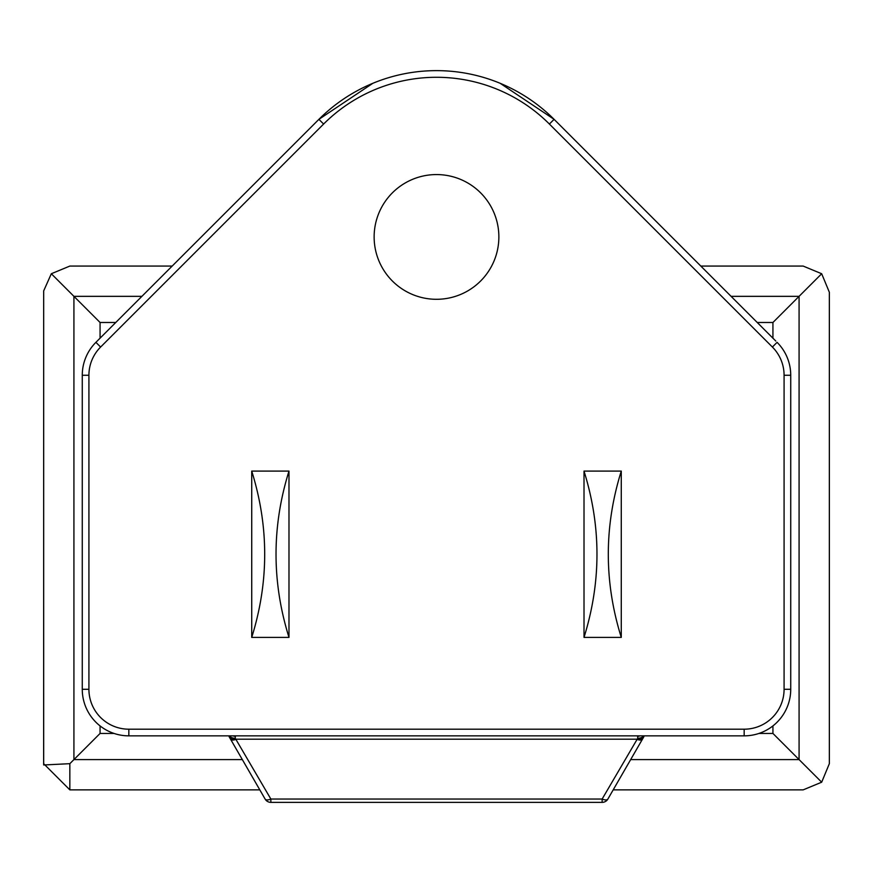 <?xml version="1.0" encoding="UTF-8"?>
<svg xmlns="http://www.w3.org/2000/svg" width="873" height="873" viewBox="0 0 873 873"><rect width="100%" height="100%" fill="white"/><g stroke="black" fill="none" stroke-linecap="round" stroke-linejoin="round"><path stroke-width="1.31" d="M731.094 296.34L799.079 296.34L821.679 273.74L829.35 292.259L829.35 763.679L821.679 782.197L799.079 759.597L630.677 759.597M821.679 782.197L803.16 789.869L613.195 789.869M259.805 789.869L69.84 789.869L43.65 763.679L43.683 290.884L43.683 764.977L69.84 763.679L69.84 789.869M100.068 725.91L100.068 733.451L73.921 759.597L73.921 296.34L51.321 273.74L69.84 266.069L172.167 266.069M700.833 266.069L803.16 266.069L821.679 273.74M242.323 759.597L73.921 759.597L69.84 763.679M51.321 273.74L43.683 290.884M141.906 296.34L73.921 296.34L100.068 322.486L100.068 338.167M758.943 733.451L772.932 733.451L799.079 759.597L799.079 296.34L772.932 322.486L757.251 322.486M43.65 763.679L43.683 764.977M436.5 299.297A62.365 62.365 0 0 1 374.135 236.932A62.365 62.365 0 0 1 436.5 174.567A62.365 62.365 0 0 1 498.865 236.932A62.365 62.365 0 0 1 436.5 299.297M251.73 637.399L288.985 637.399L251.73 637.399L251.73 471.093C269.015 526.528 269.015 581.964 251.73 637.399M584.015 637.399L621.27 637.399L584.015 637.399L584.015 471.093C601.29 526.528 601.29 581.964 584.015 637.399M784.085 375.259A39.918 39.918 0 0 0 772.387 347.039L549.39 124.042A159.65 159.65 0 0 0 323.61 124.042L100.613 347.039A39.918 39.918 0 0 0 88.915 375.259L88.915 689.288A39.918 39.918 0 0 0 128.833 729.195L744.167 729.195A39.918 39.918 0 0 0 784.085 689.288L784.085 375.259L790.731 375.259A46.564 46.564 0 0 0 777.09 342.336A46.564 46.564 0 0 1 790.731 375.259L790.731 689.288A46.564 46.564 0 0 1 744.167 735.852L128.833 735.852A46.564 46.564 0 0 1 82.269 689.288L82.269 375.259A46.564 46.564 0 0 1 95.91 342.336L318.907 119.339A166.307 166.307 0 0 1 554.093 119.339L775.781 341.027M323.61 124.042L318.907 119.339L372.858 83.284L318.907 119.339A166.307 166.307 0 0 1 554.093 119.339L500.142 83.284L554.093 119.339L549.39 124.042M644.143 735.852A6.657 6.657 0 0 1 643.488 737.39A6.657 6.657 0 0 0 644.143 735.852A6.657 6.657 0 0 1 643.488 737.39L607.892 799.046A6.657 6.657 0 0 1 602.141 802.374L270.859 802.374A6.657 6.657 0 0 1 265.108 799.046L229.512 737.39L265.108 799.046A6.657 2.979 -30 0 0 270.859 799.046L602.141 799.046A6.657 2.979 30 0 0 607.892 799.046M236.19 735.852L235.274 736.245L235.274 738.285L270.859 799.046L270.859 802.374M640.051 735.852A6.657 6.253 180 0 1 637.726 736.245L636.81 735.852M602.141 802.374L602.141 799.046L637.726 738.285L637.726 736.245A6.657 6.144 -29.6 0 0 639.636 735.852M230.537 739.18A6.657 2.979 -30 0 0 236.299 739.18L636.701 739.18A6.657 2.979 30 0 0 642.463 739.18M643.488 737.39A6.657 3.852 -150 0 1 637.726 738.285A6.657 4.212 180 0 0 643.761 735.852M233.364 735.852A6.657 6.144 29.6 0 0 235.274 736.245A6.657 6.253 180 0 1 232.949 735.852M229.239 735.852A6.657 4.212 180 0 0 235.274 738.285A6.657 3.852 150 0 1 229.512 737.39A6.657 6.657 0 0 1 228.857 735.852A6.657 6.657 0 0 0 229.512 737.39M621.27 471.093L621.27 637.399C603.985 581.964 603.985 526.528 621.27 471.093L584.015 471.093M288.985 471.093L288.985 637.399C271.71 581.964 271.71 526.528 288.985 471.093L251.73 471.093M100.068 733.451L114.057 733.451M772.932 733.451L772.932 725.91M772.932 338.167L772.932 322.486M115.749 322.486L100.068 322.486M88.915 375.259L82.269 375.259A46.564 46.564 0 0 1 95.91 342.336L100.613 347.039M784.085 689.288L790.731 689.288A46.564 46.564 0 0 1 744.167 735.852L744.167 729.195M128.833 729.195L128.833 735.852A46.564 46.564 0 0 1 82.269 689.288L88.915 689.288M777.09 342.336L772.387 347.039M374.135 236.932A62.365 62.365 0 0 1 436.5 174.567A62.365 62.365 0 0 1 498.865 236.932"/></g></svg>
